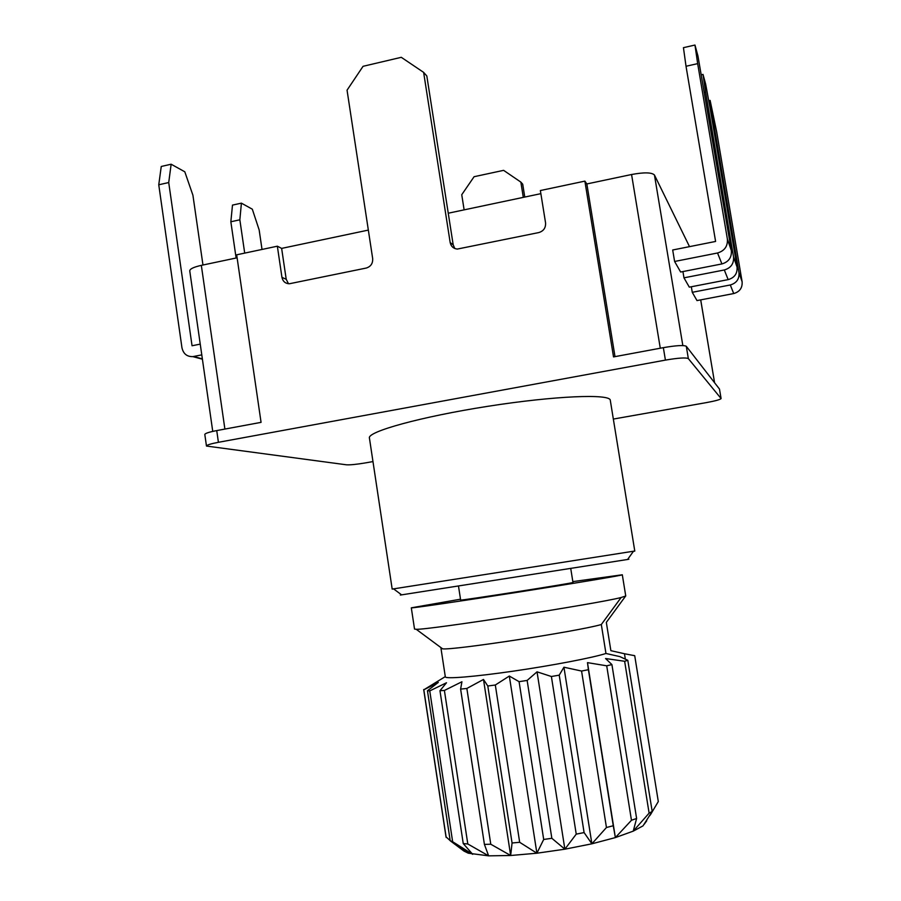 <?xml version="1.0" encoding="UTF-8"?>
<svg xmlns="http://www.w3.org/2000/svg" width="901" height="901" viewBox="0 0 901 901"><rect width="100%" height="100%" fill="white"/><g stroke="black" fill="none" stroke-linecap="round" stroke-linejoin="round"><path stroke-width="1.35" d="M613.344 419.066L706.418 402.601C715.484 400.922 720.383 399.571 721.093 398.546L719.471 389.041L686.292 346.288C683.848 344.993 676.2 345.455 663.35 347.651L613.525 356.909L584.873 181.124L586.844 183.95L631.567 174.512C644.17 172.192 651.795 172.361 654.453 175.019L689.513 246.637M237.098 257.799L201.328 265.356C193.726 267.068 189.863 268.915 189.751 270.886L212.749 431.399M288.478 283.725L286.214 279.299L281.641 248.394L368.34 230.093M448.259 213.21L540.87 193.659M400.337 595.054L627.58 559.476C629.281 559.206 629.281 559.206 627.592 559.465L633.504 551.221L634.788 551.097L633.369 551.401M634.788 551.097L610.292 400.292C610.461 393.602 554.813 395.787 487.846 406.306C420.857 416.758 367.203 431.692 369.421 438.01L392.183 589.085L633.504 551.221M458.474 585.988L460.636 600.043C457.089 601.327 576.741 582.598 572.968 582.451L570.727 568.418M686.292 346.288L688.341 358.609L721.093 398.546M688.341 358.609C685.92 357.415 678.273 357.922 665.411 360.107L218.414 442.301C210.699 443.776 206.723 445.026 206.475 446.051L346.435 464.803C350.196 465.029 356.514 464.398 365.401 462.911L372.969 461.571M460.512 599.199L411.306 607.826C410.383 608.513 458.541 601.508 516.971 592.351C575.412 583.206 623.402 575.153 622.309 574.782L572.833 581.618M584.873 181.124L540.363 190.539L545.555 222.829C545.86 227.829 543.607 231.084 538.798 232.571L457.291 249.07C453.406 248.608 451.041 246.435 450.173 242.549L423.628 72.373L401.283 57.315L363.058 66.314L347.054 90.179L372.676 258.587C372.935 263.464 370.784 266.628 366.211 268.059L289.367 283.759C285.335 283.578 282.869 281.439 281.945 277.339L277.35 246.198L236.67 254.814L261.065 422.355L216.736 430.588L218.414 442.301M524.765 197.06L522.715 184.187L520.857 182.103L503.614 170.345L474.084 176.709L461.751 194.717L464.128 209.865M206.475 446.051L204.809 434.462C205.056 433.37 209.021 432.075 216.736 430.588M411.306 607.826L414.528 629.078L416.206 629.281C427.265 630.159 596.924 603.884 621.127 597.509L625.745 596L622.309 574.782M450.173 242.549L453.192 244.835L426.826 75.988L423.628 72.373M453.192 244.835L454.802 248.518M586.844 183.95L615 356.627M281.641 248.394L277.35 246.198M523.301 197.364L520.857 182.103M468.295 853.202L452.37 841.545L450.196 840.746L463.97 851.085L468.295 853.202L488.624 855.849L510.664 855.5L536.895 853.213L564.871 849.192L591.889 843.809L615.372 837.592L633.245 831.139L649.114 813.141L652.189 811.452L627.806 660.309L619.854 656.615L605.956 653.473C593.151 657.662 552.482 665.479 513.39 671.144C474.241 676.82 445.308 679.129 445.331 676.854L440.994 648.438L442.582 648.833C452.73 650.466 578.183 631.297 601.316 624.528L621.127 597.509M625.508 596.225L606.328 622.377L610.878 650.68L624.472 653.743L625.339 659.138M445.297 676.606L423.819 689.806L438.291 682.429L427.457 690.763L429.754 690.898L446.502 682.755L439.97 690.718L444.396 690.459L461.931 681.753L460.614 689.096L466.853 688.465L483.488 679.455L487.801 685.999L495.313 685.019L509.324 676.043L519.077 681.663L527.141 680.435L537.03 671.831L551.389 676.505L559.228 675.153L563.936 667.213L581.573 671.042L588.398 669.702L587.486 662.64L606.711 665.805L611.914 664.589L605.573 658.53L624.641 661.278L627.806 660.309M605.956 653.473L601.316 624.528M452.37 841.545L472.676 854.306L463.249 843.573L467.799 843.978L488.624 855.849L484.411 844.383L490.775 844.237L510.664 855.5L512.061 842.987L519.674 842.3L536.895 853.213L543.697 839.462L551.84 838.29L564.871 849.192L576.235 834.135L584.096 832.58L591.889 843.809L606.452 827.512L613.266 825.744L615.372 837.592L631.466 820.282L636.613 818.468L633.245 831.139L642.999 825.89L652.189 811.452M650.398 814.583L649.812 815.608M423.695 689.547L445.995 836.804L450.185 840.644M650.432 814.774L658.304 801.541L634.721 655.703L624.472 653.743M634.721 655.703L633.549 655.399M649.114 813.141L624.641 661.278M446.186 837.502L423.819 689.806M463.97 851.085L463.79 849.902M450.196 840.746L427.457 690.763M452.629 841.624L429.754 690.898M463.249 843.573L439.97 690.718M467.799 843.978L444.396 690.459M484.411 844.383L460.614 689.096M490.775 844.237L466.853 688.465M510.664 855.5L483.488 679.455M512.061 842.987L487.801 685.999M519.674 842.3L495.313 685.019M536.895 853.213L509.324 676.043M543.697 839.462L519.077 681.663M551.84 838.29L527.141 680.435M564.871 849.192L537.03 671.831M576.235 834.135L551.389 676.505M584.096 832.58L559.228 675.153M591.889 843.809L563.936 667.213M606.452 827.512L581.573 671.042M613.266 825.744L588.398 669.702M615.372 837.592L587.486 662.64M631.466 820.282L606.711 665.805M636.613 818.468L611.914 664.589M202.962 265.007L192.915 195.213L184.795 171.787L171.145 164.219L168.724 182.543L192.048 345.759L200.247 344.126M201.79 354.881L192.859 356.627C186.98 356.773 183.342 353.823 181.957 347.775L158.756 184.784L168.724 182.543M158.756 184.784L161.256 166.471L171.145 164.219M691.337 286.755L692.261 292.307L730.294 284.975C736.522 283.139 739.417 279.051 739 272.733L712.635 117.321L711.689 117.535M712.635 117.321L710.112 100.394L716.655 131.749L742.12 281.765C742.525 287.858 739.721 291.8 733.718 293.557L697.002 300.585L692.261 292.307M710.112 100.394L708.715 100.698M715.597 241.445L672.687 249.994L674.601 261.47L717.545 252.99C724.573 250.872 727.85 246.243 727.389 239.092L697.667 63.633L686.021 66.257L715.597 241.445M674.601 261.47L680.638 272.023L721.904 263.937C728.661 261.921 731.815 257.472 731.364 250.613L697.926 55.873L694.964 45.05L683.442 47.674L686.021 66.257M697.667 63.633L694.964 45.05M682.924 271.573L683.972 277.835L724.314 269.973C730.914 268.002 734 263.666 733.549 256.954L705.607 92.127L704.537 92.364M705.607 92.127L703.005 74.4L705.618 83.973L710.134 108.345L737.063 267.113C737.491 273.577 734.518 277.745 728.166 279.625L689.31 287.149L683.972 277.835M703.005 74.4L701.44 74.749M262.022 249.442L259.161 229.946L252.314 209.19L241.412 203.153L239.846 219.81L244.7 253.113M236.118 258.001L230.847 221.77L239.846 219.81M230.847 221.77L232.492 205.101L241.412 203.153M654.453 175.019L682.834 345.556M700.685 299.887L714.583 382.734L700.719 299.875M201.328 265.356L224.89 429.067M631.567 174.512L660.287 348.225M719.471 389.041L721.059 398.479M663.35 347.651L665.411 360.107M281.945 277.339L286.214 279.299M202.365 358.88L193.58 356.503M733.718 293.557L730.294 284.975M742.12 281.765L739 272.733M721.904 263.937L717.545 252.99M731.364 250.613L727.389 239.092M728.166 279.625L724.314 269.973M737.063 267.113L733.549 256.954M401.621 594.863L393.455 588.803M442.582 648.833L416.206 629.281M644.181 824.302L646.715 820.811M192.859 356.627L202.41 359.195"/></g></svg>
